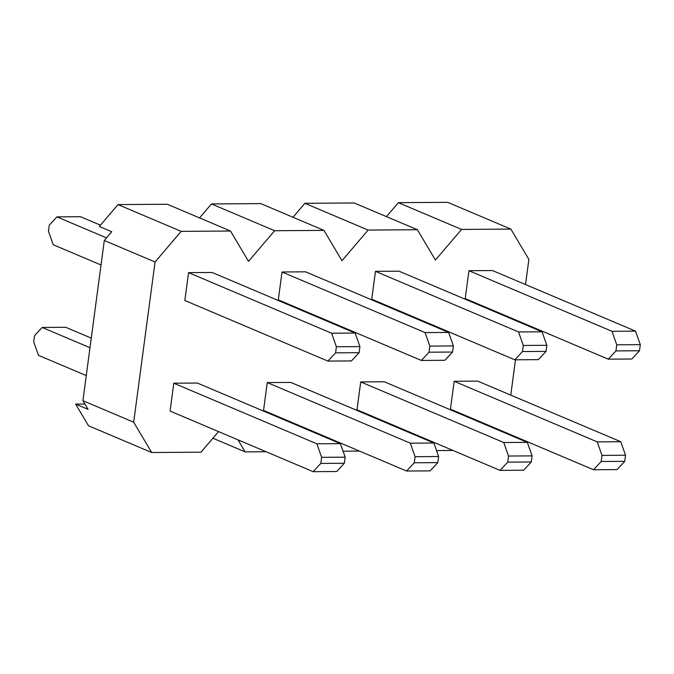 <?xml version="1.0" encoding="UTF-8"?>
<svg xmlns="http://www.w3.org/2000/svg" width="674" height="674" viewBox="0 0 674 674"><rect width="100%" height="100%" fill="white"/><g stroke="black" fill="none" stroke-linecap="round" stroke-linejoin="round"><path stroke-width="1.01" d="M510.766 395.124L515.484 359.806M520.446 322.619L520.53 322.003M525.526 284.546L528.879 259.414L510.867 229.093L461.564 229.43L435.421 260.063L417.408 229.733L368.105 230.078L341.962 260.703L323.958 230.382L274.655 230.719L248.512 261.344L230.5 231.022L181.196 231.359L155.054 261.984L133.679 422.202L151.692 452.524L200.995 452.187L218.553 431.604M230.5 231.022L167.304 204.256L118.001 204.593L99.331 226.472L111.766 231.738L104.302 240.492L82.919 400.701L88.067 409.362L75.631 404.097L88.496 425.757L151.692 452.524M454.166 381.282L450.451 409.152L593.516 469.744L617.064 469.584L624.731 461.336L625.548 455.236L620.779 441.723L477.714 381.122L454.166 381.282L597.231 441.883L620.779 441.723M360.716 381.931L356.993 409.792L500.057 470.393L523.605 470.225L531.281 461.976L532.089 455.885L527.321 442.363L384.264 381.77L360.716 381.931L503.773 442.523L527.321 442.363M267.258 382.571L263.542 410.432L406.599 471.033L430.147 470.873L437.822 462.617L438.631 456.525L433.871 443.003L290.806 382.411L267.258 382.571L410.323 443.172L433.871 443.003M212.908 438.226L245.142 451.883L237.989 439.844M245.142 451.883L266.078 451.74M312.011 430.964L311.599 431.444M331.97 440.071L331.448 439.195M343.074 451.209L359.537 451.091M405.47 430.324L405.057 430.804M425.42 439.431L424.906 438.555M436.533 450.569L452.987 450.451M498.92 429.683L498.507 430.164M173.799 383.211L170.084 411.073L313.149 471.674L336.697 471.514L344.363 463.265L345.181 457.166L340.412 443.652L197.347 383.051L173.799 383.211L316.864 443.812L340.412 443.652M327.901 361.096L184.836 300.494L188.56 272.633L212.108 272.473L355.164 333.066L359.933 346.588L359.124 352.679L351.449 360.927L327.901 361.096L335.576 352.847L359.124 352.679M421.36 360.447L278.295 299.854L282.01 271.993L305.558 271.824L448.623 332.425L453.391 345.947L452.574 352.039L444.907 360.287L421.36 360.447L429.026 352.199L452.574 352.039M514.81 359.806L371.753 299.205L375.469 271.344L399.016 271.184L542.073 331.785L546.841 345.299L546.033 351.398L538.358 359.646L514.81 359.806L522.485 351.558L546.033 351.398M608.268 359.166L465.203 298.565L468.919 270.704L492.467 270.544L635.531 331.136L640.3 344.658L639.483 350.75L631.816 359.006L608.268 359.166L615.935 350.918L639.483 350.75M417.408 229.733L354.212 202.967L304.909 203.304L368.105 230.078M292.996 217.264L304.909 203.304M323.958 230.382L260.762 203.607L211.459 203.952L274.655 230.719M199.546 217.904L211.459 203.952M386.455 216.624L398.368 202.663L461.564 229.43M510.867 229.093L447.671 202.326L398.368 202.663M84.899 404.029L75.631 404.097M118.001 204.593L181.196 231.359M104.302 240.492L155.054 261.984M82.919 400.701L133.679 422.202M89.996 347.717L42.184 327.463L34.517 335.711L33.7 341.811L38.469 355.324L86.272 375.578M42.184 327.463L65.732 327.303L91.276 338.121M313.149 471.674L320.816 463.426L344.363 463.265M320.816 463.426L321.633 457.334L345.181 457.166M321.633 457.334L316.864 443.812M106.526 237.88L56.936 216.885L49.269 225.133L48.452 231.224L53.221 244.746L101.033 264.992M56.936 216.885L80.484 216.716L100.434 225.167M335.576 352.847L336.385 346.748L359.933 346.588M336.385 346.748L331.616 333.226L355.164 333.066M331.616 333.226L188.56 272.633M406.599 471.033L414.274 462.785L437.822 462.617M414.274 462.785L415.083 456.686L438.631 456.525M415.083 456.686L410.323 443.172M429.026 352.199L429.844 346.107L453.391 345.947M429.844 346.107L425.075 332.585L448.623 332.425M425.075 332.585L282.01 271.993M500.057 470.393L507.733 462.137L531.281 461.976M507.733 462.137L508.541 456.045L532.089 455.885M508.541 456.045L503.773 442.523M522.485 351.558L523.294 345.467L546.841 345.299M523.294 345.467L518.525 331.945L542.073 331.785M518.525 331.945L375.469 271.344M593.516 469.744L601.183 461.496L624.731 461.336M601.183 461.496L602 455.405L625.548 455.236M602 455.405L597.231 441.883M615.935 350.918L616.752 344.818L640.3 344.658M616.752 344.818L611.984 331.305L635.531 331.136M611.984 331.305L468.919 270.704"/></g></svg>

